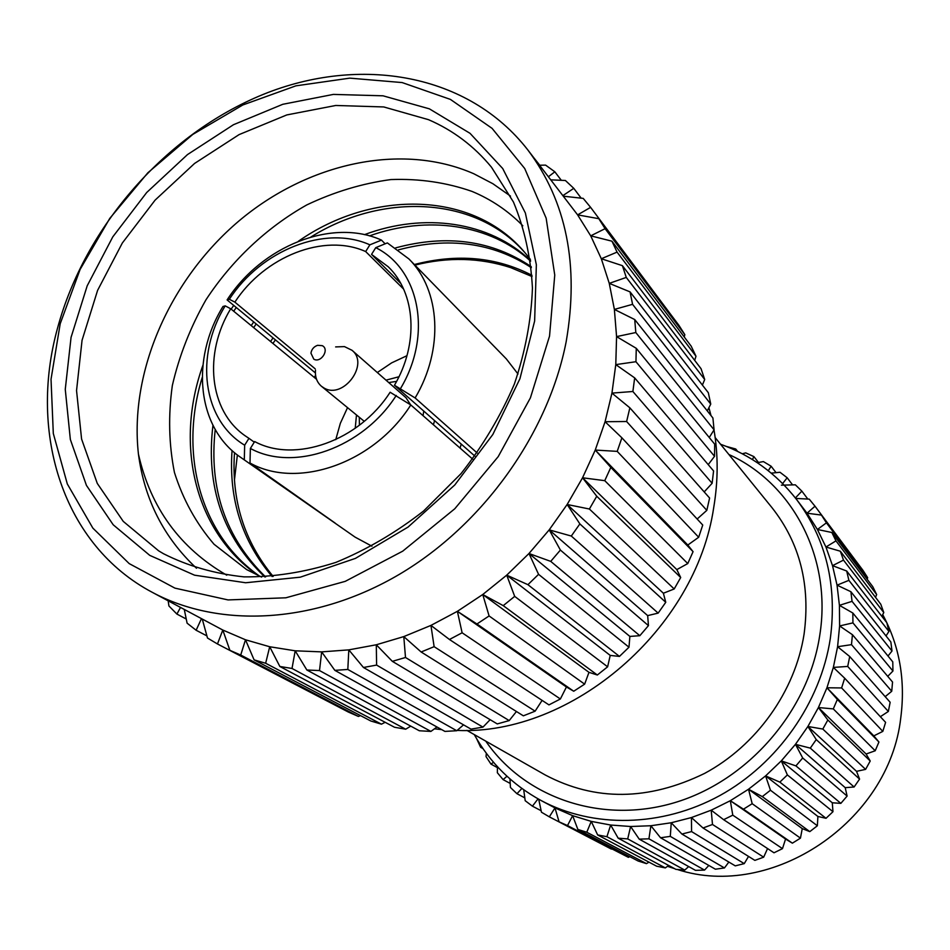 <?xml version="1.0" encoding="UTF-8"?>
<svg xmlns="http://www.w3.org/2000/svg" width="950" height="950" viewBox="0 0 950 950"><rect width="100%" height="100%" fill="white"/><g stroke="black" fill="none" stroke-linecap="round" stroke-linejoin="round"><path stroke-width="1.43" d="M566.176 341.679C548.328 433.473 483.277 524.661 399.463 574.287C315.507 623.77 220.103 628.71 152.404 592.396C63.199 545.312 28.334 433.806 57.499 328.284C84.93 226.385 166.096 133.998 263.221 94.406C360.169 55.112 468.326 73.483 527.773 149.874C566.509 201.412 579.31 265.347 566.176 341.679M702.394 385.082L704.698 379.489L626.264 277.424L609.259 283.361L614.377 309.415L616.574 336.609L615.778 364.622L611.943 393.11L605.079 421.717L595.246 450.062L582.552 477.779L567.15 504.486L549.207 529.851L528.984 553.506L506.73 575.154L482.754 594.51L457.378 611.325L430.944 625.409L403.798 636.595L376.295 644.777L348.804 649.871L321.658 651.878L295.189 650.809L269.705 646.748L245.492 639.778L222.811 630.04L152.404 592.396M434.459 728.828L441.691 729.612M457.128 730.419C571.722 735.549 695.922 629.149 713.723 507.502C718.188 480.819 718.271 454.967 713.996 429.934M466.842 730.36L545.276 774.998C595.175 801.349 648.256 800.826 704.532 773.443C756.509 745.56 795.15 691.327 804.08 634.113C810.611 585.259 799.924 543.115 772.006 507.692L715.172 437.594M60.194 323.772L51.027 379.264L53.307 433.473L67.308 483.942L92.862 528.129L129.188 563.599L174.931 588.133L228.036 599.925L285.855 597.799L345.242 581.352L402.717 551.166L454.777 508.772L498.216 456.617L530.409 397.86L549.539 336.11L554.753 275.061L546.155 218.191L524.709 168.506L492.076 128.357L450.419 99.406L402.135 82.567L349.79 78.138L295.889 85.844L242.82 104.975L192.803 134.413L147.868 172.769L109.784 218.381L80.121 269.408L60.194 323.772M510.494 196.104L492.848 183.706L473.718 173.708C401.316 142.049 307.551 162.961 238.64 221.219C169.801 279.68 129.212 371.771 138.439 454.136C144.471 499.581 163.828 537.617 196.496 568.242M158.65 550.846L123.251 521.384L97.268 483.396L81.581 439.031L76.546 390.569L82.056 340.278L97.589 290.391L122.324 243.022L155.111 200.118L194.572 163.447L239.079 134.615L286.817 114.926L335.766 105.474L383.753 106.946L428.521 119.676C453.174 130.352 474.145 146.193 491.459 167.176L513.463 202.053C524.424 228.428 530.753 257.082 532.439 288.016C531.311 319.734 525.291 351.749 514.378 384.037C500.757 415.851 482.956 445.74 460.988 473.682L423.605 510.993C395.936 532.594 366.676 549.729 335.849 562.412C304.736 572.268 274.134 577.089 244.067 576.876C214.89 573.812 188.041 566.105 163.554 553.755L158.65 550.846M429.364 108.834L383.016 95.808L333.379 94.406L282.779 104.298L233.463 124.723L187.482 154.589L146.704 192.506L112.801 236.847L87.198 285.808L71.06 337.357L65.265 389.346L70.347 439.482L86.45 485.414L113.204 524.78L149.744 555.358L194.572 575.189L245.623 582.754L300.271 577.184L355.49 558.362L408.061 527.072L454.777 484.975L492.812 434.518L519.923 378.741L534.636 321.017L536.358 264.729L525.374 213.002L502.704 168.518L470.024 133.321L429.364 108.834M138.439 454.136C150.611 507.811 180.037 548.162 226.753 575.178M261.582 577.089L246.561 569.537L214.035 544.243C196.127 523.367 182.934 499.427 174.432 472.435C168.851 444.256 168.15 415.281 172.342 385.498C179.194 355.811 190.392 327.251 205.948 299.832C231.812 260.383 266.606 227.537 306.826 204.903C334.234 191.888 362.259 183.433 390.901 179.562C419.425 178.517 446.488 182.483 472.091 191.437C491.352 199.476 508.262 210.924 522.821 225.779M244.304 459.753L244.661 445.206L248.947 438.342L245.017 435.706C208.988 410.661 203.478 353.471 230.696 308.762L225.197 305.876L222.977 306.482C190.321 359.456 196.971 427.916 240.611 457.318L335.231 523.141L249.993 463.006C297.564 489.701 374.039 463.232 410.792 404.949L472.649 459.099M477.149 452.96L415.126 397.955C443.994 349.446 440.491 290.213 408.892 258.934L506.314 358.886L518.011 374.015M371.949 546.202L355.122 537.142L240.611 457.318M408.892 258.934L387.351 242.903L375.761 247.653L371.545 254.398L400.722 283.337M248.947 438.342L254.279 442.178M316.54 379.276L230.696 308.762M385.13 243.817L381.473 240.101C332.072 217.776 261.891 245.979 227.098 299.927L229.354 299.274L234.864 302.136L315.174 368.826M234.864 302.136C264.587 256.488 323.997 232.797 365.667 251.56L369.883 244.827L381.473 240.101M403.596 289.073L365.667 251.56M406.968 355.692L391.626 362.876L377.316 372.531M347.534 407.633L340.338 423.332L335.754 439.648M433.414 424.745L434.577 420.601M461.225 444.077L460.097 448.115M315.519 370.108C314.913 376.936 316.896 382.327 321.468 386.294L324.021 388.004C343.271 399.701 369.669 364.088 352.011 350.289L344.458 346.608L335.635 346.916M352.011 350.289L406.006 397.741L410.637 404.843M423.736 411.041L423.082 415.708M322.252 345.669C329.887 349.208 321.029 363.423 313.809 359.183L310.935 353.151C311.636 349.256 313.856 346.643 317.585 345.313L322.252 345.669M667.494 866.305L674.607 868.668M677.421 869.511C771.459 900.303 889.271 822.071 900.778 717.737C905.611 680.354 899.591 645.976 882.716 614.614M485.771 741.131C524.388 797.537 600.887 824.6 674.346 802.738C747.757 781.019 808.307 711.396 819.731 635.455C832.319 557.804 792.466 483.324 728.887 454.504M720.551 444.232C750.951 455.192 776.269 473.587 796.516 499.427C826.061 538.804 837.318 585.176 830.312 638.543C820.539 702.62 777.777 763.61 719.851 795.554C661.818 827.331 592.99 828.281 541.108 800.529C512.323 784.771 490.034 762.779 474.264 734.587M795.756 498.429L809.222 499.13L815.005 506.207L807.025 513.214L817.404 529.482L831.856 532.499L835.964 540.883L825.942 547.022L840.322 551.214L843.493 560.12L832.521 565.654L837.045 585.164L839.42 605.34L839.61 625.943L837.591 646.712L833.352 667.411L826.939 687.776L818.413 707.548L807.88 726.477L795.459 744.325L781.304 760.879L765.593 775.901L748.529 789.236L730.324 800.707L711.206 810.184L691.434 817.558L671.246 822.759L650.881 825.74L630.61 826.5L610.66 825.028L591.256 821.394L572.636 815.658L554.978 807.916L541.108 800.529M796.516 499.427L807.025 513.214L821.441 515.078L826.429 522.844L817.404 529.482L825.942 547.022L832.521 565.654L846.699 571.021L848.884 580.355L837.045 585.164L850.891 591.707L852.055 601.35L839.42 605.34L852.827 613.011L852.934 622.879L839.61 625.943L852.435 634.707L851.485 644.658L837.591 646.712L849.716 656.521L847.709 666.437L833.352 667.411L844.669 678.193L841.617 687.943L826.939 687.776L837.354 699.438L833.293 708.902L818.413 707.548L827.842 719.981L822.807 729.054L807.88 726.477L816.24 739.575L810.303 748.125L795.459 744.325L802.691 757.969L795.922 765.89L781.304 760.879L787.372 774.927L779.843 782.123L765.593 775.901L770.462 790.234L762.292 796.611L748.529 789.236L752.186 803.7L743.47 809.174L730.324 800.707L732.783 815.159L723.627 819.684L711.206 810.184L712.488 824.481L703.024 827.996L691.434 817.558L691.576 831.582L681.91 834.053L671.246 822.759L670.296 836.368L660.559 837.769L650.881 825.74L648.933 838.814L639.219 839.147L630.61 826.5L627.712 838.909L618.177 838.185L610.66 825.028L606.919 836.701L597.645 834.931L591.256 821.394L586.768 832.224L577.873 829.445L572.636 815.658L567.506 825.562L559.075 821.833L554.978 807.916L549.326 816.846L541.452 812.214L538.697 799.211M538.056 798.855L532.428 806.17L525.184 800.707L523.723 789.794M521.871 788.464L516.966 793.713L510.447 787.491L509.948 778.929M481.697 746.724L480.641 747.294L476.662 738.744M506.968 776.245L503.108 779.629L497.349 772.718L497.456 766.721M493.525 762.292L490.96 764.097L486.032 756.58L486.329 753.291M726.429 446.452L735.716 448.994L735.264 450.276M742.283 453.767L745.726 452.889L753.896 456.606L752.447 459.574M781.387 485.165L795.352 484.821L801.859 491.126L795.387 497.954M771.269 473.147L780.009 472.269L787.17 477.767L782.634 483.55M757.281 462.686L763.408 461.593L771.127 466.224L768.277 470.713M567.506 825.562L628.413 857.351L559.075 821.833M549.326 816.846L611.408 849.11M532.428 806.17L541.132 810.73M516.966 793.713L524.804 797.857M480.641 747.294L482.968 748.6M503.108 779.629L510.209 783.441M490.96 764.097L497.432 767.636M737.639 451.416L735.716 448.994M758.48 462.472L753.896 456.606M846.699 571.021L886.837 622.737L888.927 631.441L848.884 580.355M840.322 551.214L880.781 604.236L883.785 612.56L843.493 560.12M821.441 515.078L862.98 570.368L867.659 577.659L826.429 522.844M831.856 532.499L872.789 586.708L876.66 594.558L835.964 540.883M807.832 499.059L801.859 491.126M856.876 562.246L815.005 506.207M792.573 484.88L787.17 477.767M776.067 472.661L771.127 466.224M850.891 591.707L890.863 642.022L892.002 651.011L852.055 601.35M852.827 613.011L892.774 661.865L892.941 671.021L852.934 622.879M852.435 634.707L892.549 682.029L891.729 691.256L851.485 644.658M849.716 656.521L890.15 702.276L888.345 711.455L847.709 666.437M844.669 678.193L885.602 722.356L882.823 731.381L841.617 687.943M837.354 699.438L878.928 742.009L875.211 750.773L833.293 708.902M827.842 719.981L870.224 761.009L865.604 769.381L822.807 729.054M816.24 739.575L859.572 779.107L854.097 786.992L810.303 748.125M670.296 836.368L724.458 867.944L715.386 869.203L660.559 837.769M691.576 831.582L744.242 863.633L735.264 865.866L681.91 834.053M712.488 824.481L763.669 857.173L754.87 860.379L703.024 827.996M732.783 815.159L782.479 848.647L774.001 852.791L723.627 819.684M802.691 757.969L847.103 796.076L840.857 803.367L795.922 765.89M787.372 774.927L832.972 811.692L826.025 818.306L779.843 782.123M752.186 803.7L800.446 838.137L792.383 843.172L743.47 809.174M770.462 790.234L817.356 825.776L809.792 831.63L762.292 796.611M648.933 838.814L704.556 870.093L695.507 870.354L639.219 839.147M627.712 838.909L684.772 870.081L675.854 869.345L618.177 838.185M586.768 832.224L646.475 863.633L638.139 861.021L577.873 829.445M628.413 857.351L629.814 856.663M886.018 635.918L888.927 631.441M881.837 616.289L883.785 612.56M867.172 579.263L867.659 577.659M875.52 597.336L876.66 594.558M888.001 656.011L892.002 651.011M887.727 676.341L892.941 671.021M885.186 696.659L891.729 691.256M880.353 716.692L888.345 711.455M878.928 742.009L873.822 735.882L882.823 731.381M870.224 761.009L866.103 754.003L875.211 750.773M859.572 779.107L856.532 771.341L865.604 769.381M847.103 796.076L845.215 787.669L854.097 786.992M724.458 867.944L728.852 862.054M744.242 863.633L748.529 856.413M763.669 857.173L767.564 848.564M782.479 848.647L785.555 839.04L792.383 843.172M832.972 811.692L832.283 802.774L840.857 803.367M817.356 825.776L817.903 816.477L826.025 818.306M800.446 838.137L802.263 828.614L809.792 831.63M704.556 870.093L708.819 865.438M684.772 870.081L688.679 866.566M646.475 863.633L648.957 862.137M560.369 698.986L566.426 686.992L573.729 691.232L476.947 623.984L457.378 611.325L462.116 632.783L560.369 698.986L548.957 704.888L449.457 639.492L430.944 625.409L434.126 646.677L535.111 711.182L523.355 715.825L421.135 651.985L403.798 636.595L405.496 657.483L509.2 720.587L497.266 723.924L392.338 661.342L376.295 644.777L376.604 665.083L363.446 667.482L348.804 649.871L347.819 669.453L334.839 670.356L321.658 651.878L319.521 670.569L306.862 669.999L295.189 650.809L292.018 668.467L405.697 729.208L394.511 727.261L279.846 666.472L269.705 646.748L265.656 663.254L381.437 724.173L370.773 720.979L254.089 659.87L245.492 639.778L240.718 655.037L358.399 716.443L360.489 715.599M358.399 716.443L348.365 712.061L229.888 650.334L222.811 630.04L217.467 643.969L336.941 706.111M694.688 360.371L695.994 356.25L617.061 252.118L601.314 258.744L609.259 283.361L630.064 291.887L708.332 392.73L710.754 404.106L632.569 304.332L614.377 309.415L634.719 319.544L712.904 417.976L714.068 429.816L635.823 332.536L616.574 336.609L636.274 348.317L714.685 444.149L714.543 456.309L635.942 361.713L615.778 364.622L634.671 377.874L713.581 470.951L712.132 483.277L632.878 391.495L611.943 393.11L629.862 407.823L709.602 498.026L706.824 510.364L626.62 421.515L605.079 421.717L621.894 437.808L702.739 525.041L698.678 537.249L617.215 451.369L595.246 450.062L610.814 467.4L693.072 551.665L687.812 545.039L698.678 537.249M707.275 410.899L710.754 404.106M671.27 315.162L590.603 207.349L577.612 214.878L590.71 235.838L601.314 258.744L622.416 265.668L701.053 368.707L704.698 379.489M527.773 149.874L577.612 214.878L598.797 218.678L678.941 325.363L684.819 334.626L605.102 228.677L590.71 235.838L611.943 241.181L691.196 346.18L695.994 356.25M684.261 336.989L684.819 334.626M709.246 437.511L714.068 429.816M708.225 464.633L714.543 456.309M704.199 491.91L712.132 483.277M697.146 519.009L706.824 510.364M693.072 551.665L687.764 563.564L604.758 480.664L582.552 477.779L596.742 496.244L680.699 577.517L676.828 569.608L687.764 563.564M680.699 577.517L674.203 588.964L589.392 509.022L567.15 504.486L579.868 523.913L665.76 602.288L663.385 593.239L674.203 588.964M665.76 602.288L658.148 613.118L571.306 536.049L549.207 529.851L560.393 550.062L648.446 625.623L647.674 615.612L658.148 613.118M376.604 665.083L482.98 727.118L490.141 719.672M482.98 727.118L471.01 729.125L363.446 667.482M509.2 720.587L516.444 711.502M535.111 711.182L542.094 700.376M648.446 625.623L639.825 635.704L550.727 561.379L528.984 553.506L538.567 574.334L628.983 647.223L629.874 636.417L639.825 635.704M628.983 647.223L619.459 656.414L527.927 584.678L506.73 575.154L514.698 596.386L607.62 666.817L610.221 655.417L619.459 656.414M584.642 684.143L588.976 672.339L597.336 675.011L503.227 605.637L482.754 594.51L489.096 615.956L584.642 684.143L573.729 691.232M607.62 666.817L597.336 675.011M347.819 669.453L456.772 730.728L463.541 724.85M456.772 730.728L444.921 731.405L334.839 670.356M319.521 670.569L430.908 731.417L436.964 726.988M430.908 731.417L419.318 730.764L306.862 669.999M381.437 724.173L385.166 722.309M240.718 655.037L229.888 650.334M217.467 643.969L207.492 638.032L202.279 619.103M201.459 618.664L196.127 630.254L206.886 635.883M196.127 630.254L187.102 623.176L184.276 609.461M180.5 607.442L176.914 614.08L186.236 619.008M176.914 614.08L168.91 605.957L168.186 600.851M630.064 291.887L632.569 304.332M622.416 265.668L626.264 277.424M598.797 218.678L605.102 228.677M611.943 241.181L617.061 252.118M550.798 179.835L565.393 180.488L573.776 188.338L562.923 195.593M581.174 198.158L573.776 188.338M563.386 196.199L583.205 198.384L590.603 207.349M561.296 180.298L554.847 171.808L548.423 176.736M539.576 165.229L545.597 165.122L554.847 171.808M539.742 165.229L533.983 157.961M634.719 319.544L635.823 332.536M636.274 348.317L635.942 361.713M634.671 377.874L632.878 391.495M629.862 407.823L626.62 421.515M621.894 437.808L617.215 451.369M610.814 467.4L604.758 480.664M596.742 496.244L589.392 509.022M579.868 523.913L571.306 536.049M405.496 657.483L392.338 661.342M434.126 646.677L421.135 651.985M462.116 632.783L449.457 639.492M560.393 550.062L550.727 561.379M538.567 574.334L527.927 584.678M489.096 615.956L476.947 623.984M514.698 596.386L503.227 605.637M265.656 663.254L254.089 659.87M606.919 836.701L665.332 867.908L656.652 866.21L597.645 834.931M665.332 867.908L668.646 865.45M359.409 425.22L359.29 417.264M388.728 382.565L396.601 381.378M398.964 376.746L385.985 380.154M356.476 414.96L355.229 428.308M410.792 404.949L390.117 392.243C358.957 440.99 295.058 463.457 254.671 441.56L250.373 448.436L249.993 463.006M227.098 299.927L315.388 372.911M315.566 375.321L314.26 377.411M474.869 456.107L394.452 385.249L415.126 397.955M375.761 247.653C419.71 269.42 432.63 335.041 400.579 388.443M371.545 254.398L388.277 266.808C415.696 293.17 418.962 343.758 394.452 385.249M526.419 254.422C477.185 195.985 382.992 191.924 310.876 237.025M236.265 307.503L233.712 311.232M202.196 377.53C178.766 453.898 200.213 534.624 259.789 576.294M530.622 261.167C490.164 223.951 427.144 215.199 369.467 235.897M256.179 323.962L253.662 327.631M215.223 429.507C208.774 488.644 225.566 537.783 265.584 576.935M531.359 267.663C492.694 242.523 448.4 236.586 398.478 249.862M275.405 339.851L272.935 343.461M234.507 452.639C231.277 500.08 244.162 541.346 273.173 576.436M532.059 276.545L510.661 267.603C479.999 257.64 448.091 256.821 414.924 265.121M530.385 259.409L525.421 253.246C473.907 190.772 372.697 189.169 298.371 241.264M233.724 305.401L231.159 309.142M202.861 365.429C174.171 445.467 195.201 532.724 258.816 575.854M530.539 260.609C489.369 221.231 423.783 212.349 364.444 234.662M253.733 321.931L251.216 325.613M212.954 425.315C205.639 486.543 222.929 537.094 264.812 576.971M531.264 266.689C491.993 240.35 446.797 234.08 395.663 247.879M273.042 337.891L270.56 341.513M232.049 450.502C228.653 499.035 242.013 541.049 272.116 576.519M531.988 275.346C496.565 256.987 457.354 253.377 414.343 264.527M234.484 479.75L237.369 454.943M244.661 445.206C202.362 419.853 194.631 355.644 225.197 305.876M229.354 299.274C261.191 250.183 325.054 224.604 369.883 244.827M396.245 395.449C362.758 448.127 293.704 472.281 250.373 448.436M711.004 415.589L708.914 407.716M405.697 729.208L410.744 726.133M292.018 668.467L279.846 666.472M506.73 575.154L610.221 655.417M482.754 594.51L588.976 672.339M528.984 553.506L629.874 636.417M549.207 529.851L647.674 615.612M457.378 611.325L566.426 686.992M567.15 504.486L663.385 593.239M582.552 477.779L676.828 569.608M595.246 450.062L687.812 545.039M765.593 775.901L817.903 816.477M748.529 789.236L802.263 828.614M781.304 760.879L832.283 802.774M795.459 744.325L845.215 787.669M730.324 800.707L785.555 839.04M807.88 726.477L856.532 771.341M818.413 707.548L866.103 754.003M826.939 687.776L873.822 735.882M321.468 386.294L364.254 421.325"/></g></svg>
